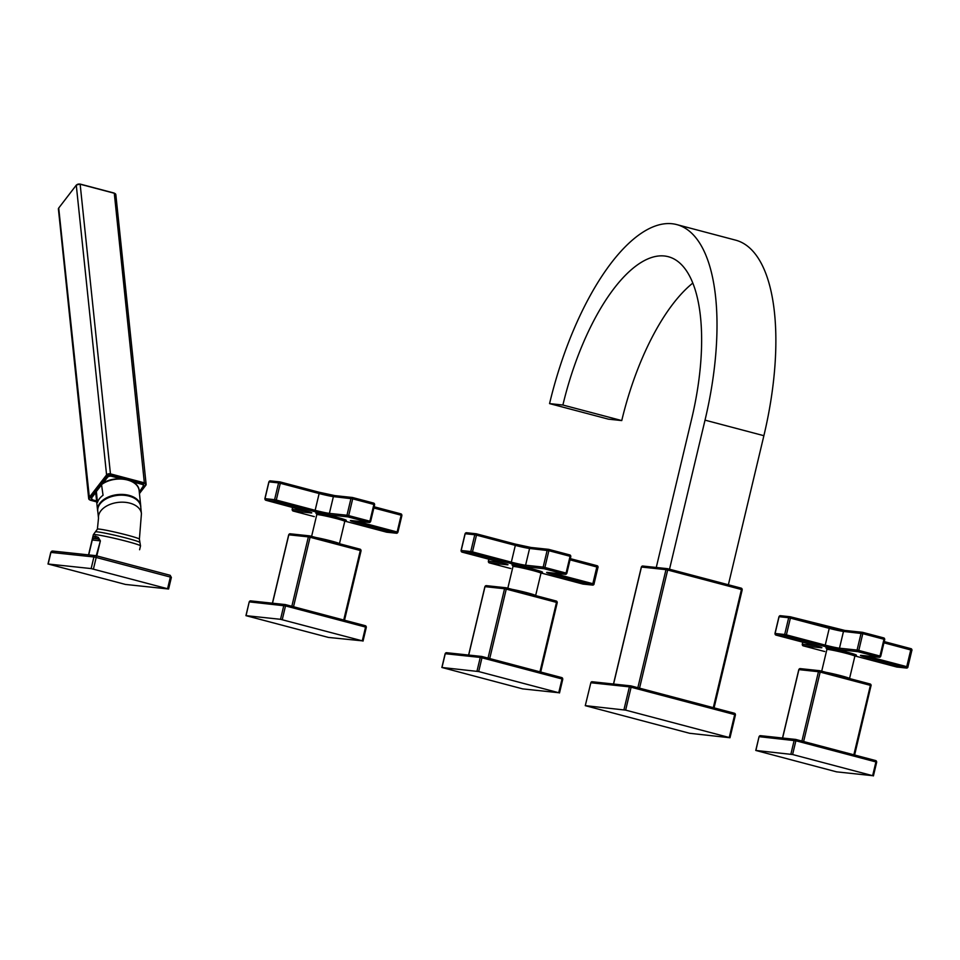 <?xml version="1.0" encoding="UTF-8"?>
<svg xmlns="http://www.w3.org/2000/svg" width="960" height="960" viewBox="0 0 960 960"><rect width="100%" height="100%" fill="white"/><g stroke="black" fill="none" stroke-linecap="round" stroke-linejoin="round"><path stroke-width="1.44" d="M741.3 588.192A1.332 1.212 -83.9 0 1 742.104 589.704M667.116 568.632L642.936 566.064A1.332 1.212 96.1 0 0 641.448 567.036L665.976 569.652A1.332 1.212 96.1 0 1 667.452 568.668L741.252 588.168L742.092 589.764M713.832 708.876L742.212 589.764L741.252 588.168L667.488 568.68L667.68 570.012L741.444 589.512L713.304 707.664M630.948 685.896L734.472 713.256L735.336 714.864M734.496 713.268L630.912 685.884L631.104 687.228L734.688 714.6L729.24 737.508L729.996 737.748L735.456 714.852L734.496 713.268A1.332 1.212 -83.9 0 1 735.348 714.804M630.54 685.848L592.332 681.78A1.332 1.212 96.1 0 0 590.844 682.752L585.276 705.66L689.616 733.284L729.996 737.748M585.384 705.648L625.644 710.124L729.24 737.508M590.832 682.812L592.164 681.744L630.912 685.884A1.332 1.212 96.1 0 0 629.4 686.856L631.104 687.228L625.644 710.124M728.376 584.772L763.884 435.696A193.704 77.412 -75.2 0 0 735.648 240.156L676.8 224.604A193.704 77.412 -75.2 0 0 549.564 403.608L608.424 419.16L621.756 420.576L562.896 405.024L549.564 403.608M669.516 569.208L705.024 420.144A193.704 77.412 -75.2 0 0 676.8 224.604M656.268 567.468L691.704 418.728A160.5 64.14 -75.2 0 0 668.304 256.704A160.5 64.14 -75.2 0 0 562.896 405.024M692.82 283.068A160.5 64.14 -75.2 0 0 621.756 420.576M465.168 533.796L461.172 550.572M476.316 533.796L515.136 544.056L515.328 545.388L476.484 535.128L476.292 533.784A1.332 1.212 96.1 0 0 476.088 533.748L476.088 533.748A1.332 1.212 96.1 0 0 474.768 534.756L476.484 535.128L472.488 551.892L470.772 551.532A1.332 1.212 96.1 0 0 471.648 553.128L472.488 551.892L511.332 562.164L515.328 545.388A11.064 0.624 -166.6 0 0 529.584 548.46L548.88 550.692L544.884 567.468L543.168 567.096A1.332 1.212 96.1 0 0 544.044 568.704L544.884 567.468L566.076 573.072L565.236 574.296A1.332 1.212 96.1 0 0 566.712 573.324L566.076 573.072L570.072 556.296L570.708 556.548M548.316 549.312L531.06 547.476A1.332 1.212 96.1 0 0 530.892 547.452L548.688 549.36L569.868 554.952L570.072 556.296L548.88 550.692L548.652 549.348A1.332 1.212 96.1 0 0 548.484 549.324L548.484 549.324A1.332 1.212 96.1 0 0 547.164 550.332L543.168 567.096L525.588 565.224A11.064 0.624 13.4 0 1 511.332 562.164L510.492 563.4L471.648 553.128L462.048 552.108A1.332 1.212 -83.9 0 1 461.184 550.512L470.772 551.532L474.768 534.756L465.18 533.736A1.332 1.212 -83.9 0 1 466.668 532.764L475.92 533.748M570.036 559.848L598.092 567.324L597.144 565.728L570.324 558.636L597.144 565.728L592.5 585.072L553.656 574.8A12.396 0.696 13.4 0 1 547.644 572.436A1.332 1.212 96.1 0 0 547.812 572.46L565.392 574.332L566.832 573.324L570.828 556.548L569.868 554.952L548.688 549.36M583.248 584.088A1.332 1.212 -83.9 0 1 582.912 584.052L592.5 585.072A1.332 1.212 96.1 0 0 593.988 584.088L597.984 567.324M544.056 573.78L541.032 573.012A12.396 0.696 13.4 0 1 544.056 573.78L582.84 584.04M461.976 552.084L500.904 562.38A12.396 0.696 13.4 0 1 506.916 564.756L489.324 562.884A1.332 1.212 -83.9 0 1 488.448 561.276L488.436 561.336M489.24 562.86L510.444 568.464M510.852 568.512A1.332 1.212 -83.9 0 1 510.516 568.476L489.288 562.872L488.34 561.276L488.832 559.188M512.172 589.38A14.388 0.804 13.4 0 1 527.352 592.836A14.388 0.804 13.4 0 1 535.644 595.572A14.388 0.804 13.4 0 1 535.632 595.584L540.972 573.216A14.388 0.804 13.4 0 0 530.016 569.796A14.388 0.804 13.4 0 0 514.212 566.508A14.388 0.804 13.4 0 0 512.976 566.544L507.648 588.912M514.944 590.112A11.58 0.648 13.4 0 1 526.284 592.74A11.58 0.648 13.4 0 1 532.872 594.852M505.704 587.724L486.492 585.684A1.332 1.212 96.1 0 0 485.004 586.656L484.992 586.716M468.708 655.056L485.004 586.656L504.552 588.744A1.332 1.212 -83.9 0 1 505.872 587.736L505.872 587.736A1.332 1.212 -83.9 0 1 506.04 587.76L506.256 589.104L504.552 588.744L488.028 658.116M489.72 658.56L506.256 589.104L556.488 602.388L556.26 601.032L506.1 587.772M556.332 601.056A1.332 1.212 -83.9 0 1 557.136 602.58M481.404 656.424L446.748 652.728A1.332 1.212 96.1 0 0 445.26 653.712L480.264 657.432A1.332 1.212 96.1 0 1 481.74 656.46L561.828 677.616L562.656 679.212M559.5 692.964L562.776 679.212L561.828 677.616L481.776 656.46L481.968 657.804L562.02 678.96L558.732 692.724L478.692 671.556L441.864 667.476L522.672 688.884L558.732 692.724M561.864 677.64A1.332 1.212 -83.9 0 1 562.668 679.152M779.064 616.764L775.08 633.528M862.224 632.28L844.968 630.444A1.332 1.212 96.1 0 0 844.8 630.42L790.188 616.752L829.008 627.012L829.236 628.356L790.392 618.096L790.164 616.752A1.332 1.212 96.1 0 0 789.996 616.716L789.996 616.716A1.332 1.212 96.1 0 0 788.676 617.724L790.392 618.096L786.396 634.86L784.68 634.5A1.332 1.212 96.1 0 0 785.556 636.096L786.396 634.86L825.24 645.132L829.236 628.356A11.064 0.624 -166.6 0 0 843.48 631.428L862.788 633.66L858.792 650.436L857.076 650.064A1.332 1.212 96.1 0 0 857.952 651.672L858.792 650.436L879.972 656.04L879.132 657.264A1.332 1.212 96.1 0 0 880.62 656.292L879.972 656.04L883.968 639.264L884.616 639.516M862.62 632.34L883.776 637.92L883.968 639.264L862.788 633.66L862.584 632.328A1.332 1.212 96.1 0 0 862.392 632.292L862.392 632.292A1.332 1.212 96.1 0 0 861.072 633.3L857.076 650.064L839.484 648.192A11.064 0.624 13.4 0 1 825.24 645.132L824.4 646.368L785.556 636.096L775.956 635.076A1.332 1.212 -83.9 0 1 775.092 633.48L784.68 634.5L788.676 617.724L779.088 616.704A1.332 1.212 -83.9 0 1 780.564 615.732L789.828 616.716M884.232 641.616L911.052 648.696L906.408 668.04L867.564 657.768A12.396 0.696 13.4 0 1 861.552 655.392L879.132 657.264L857.952 651.672L840.36 649.8A1.332 1.212 -83.9 0 1 839.484 648.192L843.48 631.428A1.332 1.212 96.1 0 1 844.8 630.42L862.56 632.316L883.776 637.92A1.332 1.212 96.1 0 1 884.628 639.456M883.944 642.816L912 650.292L911.052 648.696L884.232 641.604M897.144 667.056A1.332 1.212 -83.9 0 1 896.808 667.02L906.408 668.04A1.332 1.212 96.1 0 0 907.884 667.056L911.88 650.292M896.808 667.02L857.928 656.748L896.808 667.02M775.884 635.052L814.8 645.348A12.396 0.696 13.4 0 1 820.812 647.724L803.232 645.852A1.332 1.212 -83.9 0 1 802.356 644.244L802.344 644.304M803.148 645.828L824.352 651.432M824.748 651.48A1.332 1.212 -83.9 0 1 824.412 651.444L803.196 645.84L802.248 644.244L802.74 642.156M826.08 672.348A14.388 0.804 13.4 0 1 841.26 675.804A14.388 0.804 13.4 0 1 849.54 678.54A14.388 0.804 13.4 0 1 849.54 678.552L854.868 656.184A14.388 0.804 13.4 0 0 843.924 652.764A14.388 0.804 13.4 0 0 828.12 649.476A14.388 0.804 13.4 0 0 826.872 649.512L821.544 671.88M828.852 673.08A11.58 0.648 13.4 0 1 840.192 675.708A11.58 0.648 13.4 0 1 846.768 677.82M819.6 670.692L800.4 668.652A1.332 1.212 96.1 0 0 798.912 669.624L798.9 669.684M782.616 738.024L798.912 669.624L818.46 671.712A1.332 1.212 -83.9 0 1 819.768 670.704L819.768 670.704A1.332 1.212 -83.9 0 1 819.936 670.728L820.164 672.072L818.46 671.712L801.924 741.084M803.616 741.528L820.164 672.072L870.396 685.356L870.168 684L819.768 670.704L800.232 668.616L798.792 669.636L782.508 738.012M870.24 684.024A1.332 1.212 -83.9 0 1 871.044 685.548M795.708 739.44L875.724 760.584L876.564 762.18M873.408 775.932L876.684 762.18L875.724 760.584L795.684 739.428L795.876 740.772L875.916 761.928L872.64 775.68L792.6 754.524L755.772 750.444L836.58 771.852L872.64 775.68M875.772 760.608A1.332 1.212 -83.9 0 1 876.576 762.12M795.312 739.392L760.644 735.696A1.332 1.212 96.1 0 0 759.168 736.68L795.876 740.772L792.6 754.524M759.156 736.74L760.488 735.672L795.684 739.428A1.332 1.212 96.1 0 0 794.16 740.4L790.884 754.164M268.968 481.944L264.984 498.708M280.128 481.944L318.948 492.192L319.14 493.536L280.296 483.276L280.092 481.932A1.332 1.212 96.1 0 0 279.9 481.896L279.9 481.896A1.332 1.212 96.1 0 0 278.58 482.904L280.296 483.276L276.3 500.04L274.584 499.668A1.332 1.212 96.1 0 0 275.46 501.276L276.3 500.04L315.144 510.312L319.14 493.536A11.064 0.624 -166.6 0 0 333.384 496.608L352.692 498.84L348.696 515.616L346.98 515.244A1.332 1.212 96.1 0 0 347.856 516.852L348.696 515.616L369.876 521.208L369.036 522.444A1.332 1.212 96.1 0 0 370.524 521.472L369.876 521.208L373.872 504.444L374.52 504.696M352.128 497.46L334.872 495.624A1.332 1.212 96.1 0 0 334.704 495.588L352.488 497.496L373.68 503.1L373.872 504.444L352.692 498.84L352.464 497.496A1.332 1.212 96.1 0 0 352.296 497.46L352.296 497.46A1.332 1.212 96.1 0 0 350.976 498.48L346.98 515.244L329.388 513.372A11.064 0.624 13.4 0 1 315.144 510.312L314.304 511.548L275.46 501.276L265.86 500.256A1.332 1.212 -83.9 0 1 264.996 498.648L274.584 499.668L278.58 482.904L268.992 481.884A1.332 1.212 -83.9 0 1 270.468 480.9L279.732 481.884M401.796 515.412A1.332 1.212 96.1 0 0 400.992 513.888L374.136 506.784L400.92 513.864L401.784 515.472M347.868 521.928L344.844 521.16A12.396 0.696 13.4 0 1 347.868 521.928L386.712 532.2L396.312 533.22A1.332 1.212 96.1 0 0 397.788 532.236L396.312 533.22L357.468 522.948A12.396 0.696 13.4 0 1 351.456 520.572L369.036 522.444L347.856 516.852L330.264 514.98A12.396 0.696 13.4 0 1 314.304 511.548M311.16 512.484L265.86 500.256L304.704 510.516A12.396 0.696 13.4 0 1 310.716 512.892L293.136 511.02A1.332 1.212 -83.9 0 1 292.26 509.424L292.248 509.484M293.052 510.996L314.316 516.624L293.1 511.02L292.14 509.424L292.644 507.336M315.984 537.528A14.388 0.804 13.4 0 1 331.164 540.984A14.388 0.804 13.4 0 1 339.444 543.72A14.388 0.804 13.4 0 1 339.444 543.732L344.772 521.364A14.388 0.804 13.4 0 0 333.828 517.932A14.388 0.804 13.4 0 0 318.024 514.656A14.388 0.804 13.4 0 0 316.776 514.692L311.448 537.048M318.756 538.26A11.58 0.648 13.4 0 1 330.096 540.876A11.58 0.648 13.4 0 1 336.672 543M309.504 535.872L290.304 533.832A1.332 1.212 96.1 0 0 288.816 534.804L288.804 534.864M272.412 603.192L288.696 534.804L290.136 533.796L309.672 535.872L310.068 537.252L308.364 536.88A1.332 1.212 -83.9 0 1 309.672 535.872L309.672 535.872A1.332 1.212 -83.9 0 1 309.84 535.908L360.096 549.192A1.332 1.212 -83.9 0 1 360.948 550.728M293.52 606.744L310.068 537.252L360.3 550.524L360.096 549.192L309.876 535.908M285.348 604.584L365.364 625.728L366.204 627.324M363.036 641.088L366.312 627.324L365.364 625.728L285.324 604.572L285.516 605.916L365.556 627.072L362.28 640.836L280.524 619.308L245.94 615.648L328.452 637.428L362.28 640.836M365.412 625.752A1.332 1.212 -83.9 0 1 366.216 627.276M284.952 604.536L250.824 600.9A1.332 1.212 96.1 0 0 249.336 601.884L285.516 605.916L282.24 619.68M249.324 601.944L250.656 600.876L285.324 604.572A1.332 1.212 96.1 0 0 283.8 605.556L280.524 619.308M143.22 486.792L139.272 491.904M139.248 491.712L143.412 486.54A3.48 2.196 174 0 0 143.784 485.364A3.48 2.196 174 0 0 141.912 483.672L129.624 480.42M120.816 478.74L111.54 476.28L111.708 475.68L124.764 479.136M111.708 475.68A3.48 2.196 174 0 0 107.04 476.928L100.164 485.844M96.168 492.024L91.92 497.544L91.488 497.088L97.932 488.748M91.488 497.088A3.48 2.196 174 0 0 91.116 498.264A3.48 2.196 174 0 0 92.88 499.932M139.14 490.584C138.672 478.38 112.98 474.552 101.496 484.38L103.056 495.264A21.696 13.692 -6 0 0 99.468 498.684A21.696 13.692 -6 0 0 97.464 502.524L96.36 491.304L95.976 495.096L97.584 510.468A21.696 13.692 174 0 1 99.936 503.124A21.696 13.692 174 0 1 123.564 494.484A21.696 13.692 174 0 1 140.736 505.956L139.14 490.584A21.696 13.692 174 0 0 124.932 479.46A21.696 13.692 174 0 0 101.916 484.332L96.312 491.592A21.696 13.692 174 0 0 95.976 495.096M100.104 503.832A21.588 13.62 -6 0 1 123.612 495.24A21.588 13.62 -6 0 1 140.7 506.652L141.432 513.66A21.588 13.62 -6 0 0 124.344 502.248A21.588 13.62 -6 0 0 100.836 510.852A21.588 13.62 -6 0 0 98.508 518.148L97.764 511.14A21.588 13.62 -6 0 1 100.104 503.832M96.804 555.912L100.38 540.888L98.304 537.348L95.1 536.076L93.084 536.796L92.436 538.512L88.548 554.868L92.088 540L99.816 540.792L98.208 538.98A2.208 1.692 -57.1 0 1 98.304 537.348M139.596 549.744L140.508 545.916A24.24 1.356 13.4 0 0 122.052 540.144A24.24 1.356 13.4 0 0 95.448 534.624A24.24 1.356 -166.6 0 0 93.348 534.684L97.392 529.152L98.508 518.148M52.896 551.1A1.776 1.62 96.1 0 0 50.916 552.396L93.912 556.968A1.776 1.62 -83.9 0 1 95.892 555.672A1.776 0.708 104.8 0 1 95.94 555.672A1.776 0.708 104.8 0 1 96.192 557.46L170.352 577.068A1.776 0.708 -75.2 0 0 170.1 575.28A1.776 0.708 -75.2 0 0 170.052 575.268L95.976 555.696M48.156 564.012L125.448 584.436L168.6 589.008L91.152 568.584L48.156 564.012L50.904 552.48M88.728 554.892L92.28 540L93.468 538.476L98.208 538.98L95.304 537.756L93.468 538.476A2.208 2.076 -143.2 0 1 93.084 536.796M585.276 705.66L590.844 682.752L629.4 686.856L623.94 709.752M641.436 567.096L613.584 684.024M637.848 687.72L665.976 569.652L667.68 570.012L639.54 688.164M705.024 420.144L763.884 435.696M488.94 559.224L488.448 561.276L502.272 562.752M547.644 572.436L565.236 574.296L544.044 568.704L526.452 566.832A1.332 1.212 -83.9 0 1 525.588 565.224L529.584 548.46A1.332 1.212 96.1 0 1 530.892 547.452L515.136 544.056A12.396 0.696 -166.6 0 0 530.748 547.44M515.136 544.056L476.292 533.784L466.5 532.728L465.06 533.736L461.064 550.512L462.024 552.108L500.832 562.356M570.72 556.488A1.332 1.212 96.1 0 0 569.916 554.976M554.592 573.18L554.496 573.576A11.064 0.624 13.4 0 1 552.12 572.916M544.032 573.78L583.068 584.088L592.668 585.108L594.096 584.088L593.34 583.836L554.496 573.576L553.656 574.8M597.996 567.264A1.332 1.212 96.1 0 0 597.192 565.74M526.452 566.832A12.396 0.696 13.4 0 1 510.492 563.4M518.04 567.12A15.72 0.888 13.4 0 1 513.348 564.912A15.72 0.888 13.4 0 1 532.872 569.076A15.72 0.888 13.4 0 1 541.776 572.316M547.308 572.4L547.812 572.46A1.332 1.212 96.1 0 0 547.98 572.46M506.916 564.756A1.332 1.212 -83.9 0 1 506.052 563.868M557.124 602.64L556.488 602.388L539.94 671.832M445.248 653.772L441.984 667.476M476.976 671.196L480.264 657.432L481.968 657.804L478.692 671.556M802.848 642.192L802.356 644.244L816.18 645.72M829.068 627.036A12.396 0.696 -166.6 0 0 844.656 630.408M868.488 656.148L868.404 656.544A11.064 0.624 13.4 0 1 866.016 655.884M896.784 667.008L906.576 668.076L908.004 667.056L907.248 666.804L868.404 656.544L867.564 657.768M911.892 650.232A1.332 1.212 96.1 0 0 911.088 648.708M854.94 655.98A12.396 0.696 13.4 0 1 857.964 656.748L854.94 655.98M840.36 649.8A12.396 0.696 13.4 0 1 824.4 646.368M831.948 650.088A15.72 0.888 13.4 0 1 827.256 647.88A15.72 0.888 13.4 0 1 846.78 652.044A15.72 0.888 13.4 0 1 855.672 655.284M821.256 647.304L814.74 645.324M820.812 647.724A1.332 1.212 -83.9 0 1 819.96 646.836M820.008 670.74L870.168 684L871.152 685.596L870.396 685.356L853.848 754.8M871.032 685.608L854.352 756.12M755.772 750.444L759.048 736.68L755.892 750.432M292.752 507.36L292.26 509.424L306.084 510.888M330.264 514.98A1.332 1.212 -83.9 0 1 329.388 513.372L333.384 496.608A1.332 1.212 96.1 0 1 334.704 495.588L318.948 492.192A12.396 0.696 -166.6 0 0 334.56 495.588M318.948 492.192L280.068 481.92L270.3 480.876L268.872 481.884L264.876 498.66L265.824 500.244M374.532 504.636A1.332 1.212 96.1 0 0 373.728 503.124M373.848 507.996L401.148 515.208L397.152 531.984L358.308 521.712A11.064 0.624 13.4 0 1 355.92 521.064M358.392 521.328L357.468 522.948M347.832 521.928L386.688 532.188L396.48 533.244L397.908 532.236L401.904 515.46L400.956 513.876M321.852 515.268A15.72 0.888 13.4 0 1 317.16 513.06A15.72 0.888 13.4 0 1 336.684 517.224A15.72 0.888 13.4 0 1 345.576 520.464M310.716 512.892A1.332 1.212 -83.9 0 1 309.864 512.016M272.52 603.204L288.816 534.804L308.364 536.88L291.828 606.3M360.936 550.788L360.3 550.524L343.74 620.016M245.94 615.648L249.216 601.884L246.06 615.648M139.428 493.332L145.464 485.508A2.436 1.536 174 0 0 144.42 483.492L110.28 474.468A2.436 1.536 174 0 0 107.004 475.344L89.436 498.132A2.436 1.536 174 0 0 90.492 500.136L96.684 501.78M107.004 475.344L106.584 474.9L89.016 497.688A2.88 1.812 174 0 0 88.704 498.66A2.88 1.812 174 0 0 90.192 500.04M110.28 474.468L110.448 473.868A2.88 1.812 174 0 0 106.584 474.9L76.284 185.256A2.88 1.812 -6 0 1 80.148 184.224L114.288 193.248A2.436 1.536 -6 0 1 114.336 193.26M89.436 498.132L58.716 208.044L76.332 185.088L58.716 208.044A2.88 1.812 -6 0 0 58.404 209.016L88.704 498.66L90.336 500.22L96.696 501.9M58.908 207.792L58.404 209.016M77.148 184.56A2.436 1.536 -6 0 1 79.908 184.152L114.288 193.248A2.88 1.812 -6 0 1 115.836 194.652L114.192 193.08L80.064 184.056L76.512 185.004M145.464 485.508L145.824 485.268A2.88 1.812 174 0 0 146.124 484.296A2.88 1.812 174 0 0 144.576 482.892L110.448 473.868L80.148 184.224M139.44 493.536L145.62 485.52M144.42 483.492L114.288 193.248M91.92 497.544A3.036 1.92 174 0 0 93.216 500.04L92.988 499.968M93.216 500.04L96.588 500.928M111.54 476.28A3.036 1.92 174 0 0 107.472 477.372L107.04 476.928M107.472 477.372L102.78 483.444M143.052 486.78A3.036 1.92 174 0 0 141.756 484.272L141.912 483.672M141.756 484.272L132.768 481.896M140.772 507.336A21.696 13.692 174 0 0 140.736 505.956L140.784 507.384M95.424 531.852A22.908 1.284 -166.6 0 1 97.356 531.864A22.908 1.284 13.4 0 1 121.884 536.928A22.908 1.284 13.4 0 1 139.932 542.46L139.392 539.16A21.588 1.212 -166.6 0 0 122.964 534.024A21.588 1.212 -166.6 0 0 99.264 529.104A21.588 1.212 -166.6 0 0 97.392 529.152M91.152 568.584L93.912 556.968L96.192 557.46L93.432 569.076M171.216 577.404L170.352 577.068L167.592 588.672M95.304 537.756A2.208 2.028 -83.9 0 1 95.1 536.076M96.252 555.756L100.38 540.888M667.488 568.68L642.768 566.028L641.34 567.048L613.476 684.012M507.36 564.336L500.868 562.368M514.236 565.956L512.556 565.308L512.976 566.544M541.044 572.244L541.896 572.292L540.972 573.216M540.444 673.152L557.244 602.628L556.296 601.044L506.064 587.772L486.324 585.648L484.896 586.668L468.6 655.044M481.776 656.46L446.58 652.704L445.14 653.712L441.864 667.476M790.188 616.752L780.396 615.696L778.968 616.704L774.972 633.48L775.92 635.076L814.776 645.336M861.204 655.368L879.3 657.3L880.74 656.292L884.736 639.516L883.776 637.92M828.144 648.924L826.464 648.264L826.872 649.512M854.94 655.212L855.804 655.26L854.868 656.184M352.488 497.496L373.68 503.1L374.64 504.696L370.644 521.46L369.204 522.48L351.108 520.548M318.048 514.104L316.368 513.444L316.776 514.692M344.844 520.392L345.708 520.44L344.772 521.364M360.096 549.192L361.056 550.776L344.256 621.3M115.836 194.652L146.124 484.296L139.452 493.632M143.784 485.364L139.284 492.012M96.6 501.06L93.072 500.124L91.116 498.264M139.392 539.16L141.432 513.66M139.932 542.46L140.508 545.916M168.6 589.008L171.372 577.404L170.1 575.28L95.94 555.672L52.68 551.052L50.76 552.408L48 564.012M93.348 534.684L92.088 540M97.848 511.872L97.584 510.468"/></g></svg>
